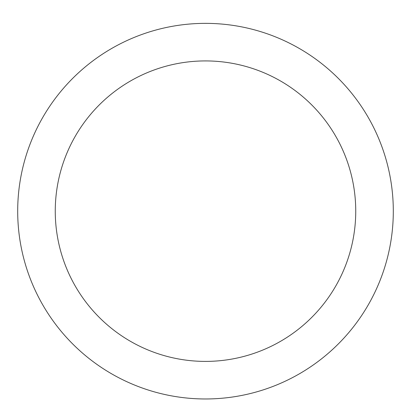 <?xml version="1.0" encoding="UTF-8"?>
<svg xmlns="http://www.w3.org/2000/svg" width="411" height="411" viewBox="0 0 411 411"><rect width="100%" height="100%" fill="white"/><g stroke="black" fill="none" stroke-linecap="round" stroke-linejoin="round"><path stroke-width="0.62" d="M205.5 23.36A187.801 187.801 0 0 1 368.143 305.065A187.801 187.801 0 0 1 42.857 305.065A187.801 187.801 0 0 1 205.5 23.36M205.5 60.92A150.241 150.241 0 0 1 335.612 286.282A150.241 150.241 0 0 1 75.388 286.282A150.241 150.241 0 0 1 205.5 60.92"/></g></svg>
